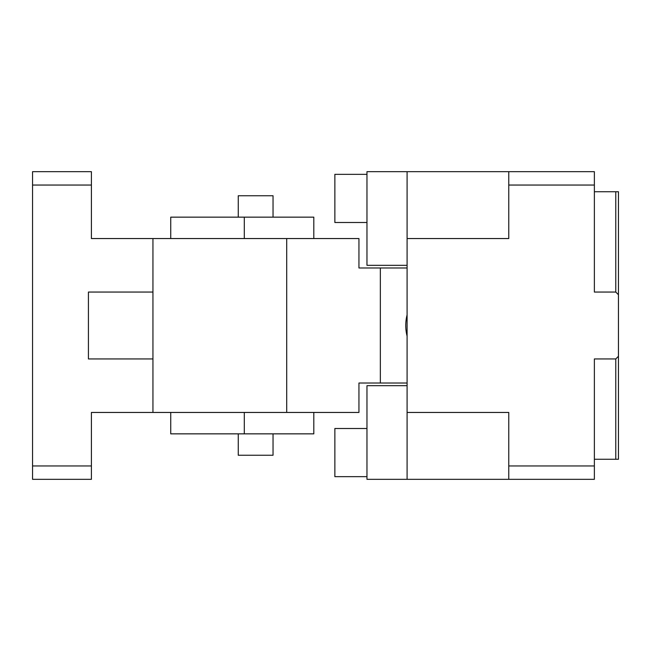 <?xml version="1.0" encoding="UTF-8"?>
<svg xmlns="http://www.w3.org/2000/svg" width="651" height="651" viewBox="0 0 651 651"><rect width="100%" height="100%" fill="white"/><g stroke="black" fill="none" stroke-linecap="round" stroke-linejoin="round"><path stroke-width="0.98" d="M508.765 479.331L508.765 465.953L594.371 465.953L594.371 479.331L407.095 479.331L407.095 238.551L508.765 238.551L508.765 171.669L594.371 171.669L594.371 185.047L508.765 185.047M407.095 412.449L508.765 412.449L508.765 465.953M407.095 385.693L366.969 385.693L366.969 479.331L407.095 479.331M594.371 465.953L594.371 358.945L615.773 358.945L618.45 356.268L618.45 294.732L615.773 292.055L594.371 292.055L594.371 185.047M594.371 428.504L594.371 399.071M594.371 372.315L594.371 358.945M594.371 292.055L594.371 278.685M594.371 251.929L594.371 222.496M366.969 476.654L334.866 476.654L334.866 428.504L366.969 428.504M618.45 356.268L618.45 459.264L594.371 459.264M615.773 292.055L615.773 191.736L594.371 191.736M615.773 459.264L615.773 358.945M407.095 265.307L366.969 265.307L366.969 171.669L407.095 171.669L407.095 238.551M407.095 171.669L508.765 171.669M615.773 191.736L618.45 191.736L618.45 294.732M366.969 222.496L334.866 222.496L334.866 174.346L366.969 174.346M407.095 314.881A42.803 42.803 0 0 0 407.095 336.119M407.095 383.016L380.347 383.016L380.347 267.984L407.095 267.984M286.709 412.449L286.709 238.551L152.944 238.551L152.944 412.449L358.945 412.449L358.945 383.016L380.347 383.016M244.304 412.449L244.304 433.851L313.815 433.851L313.815 412.449M170.733 412.449L170.733 433.851L244.304 433.851M238.258 433.851L238.258 455.252L273.038 455.252L273.038 433.851M244.304 238.551L244.304 217.149L313.815 217.149L313.815 238.551M170.733 238.551L170.733 217.149L244.304 217.149M273.038 217.149L273.038 195.748L238.258 195.748L238.258 217.149M286.709 238.551L358.945 238.551L358.945 267.984L380.347 267.984M152.944 358.945L88.422 358.945L88.422 292.055L152.944 292.055M358.945 383.016L358.945 388.37M152.944 412.449L91.409 412.449L91.409 479.331L32.55 479.331L32.55 465.953L91.409 465.953M32.55 465.953L32.55 171.669L91.409 171.669L91.409 185.047L32.55 185.047M152.944 238.551L91.409 238.551L91.409 185.047M358.945 262.63L358.945 267.984"/></g></svg>
